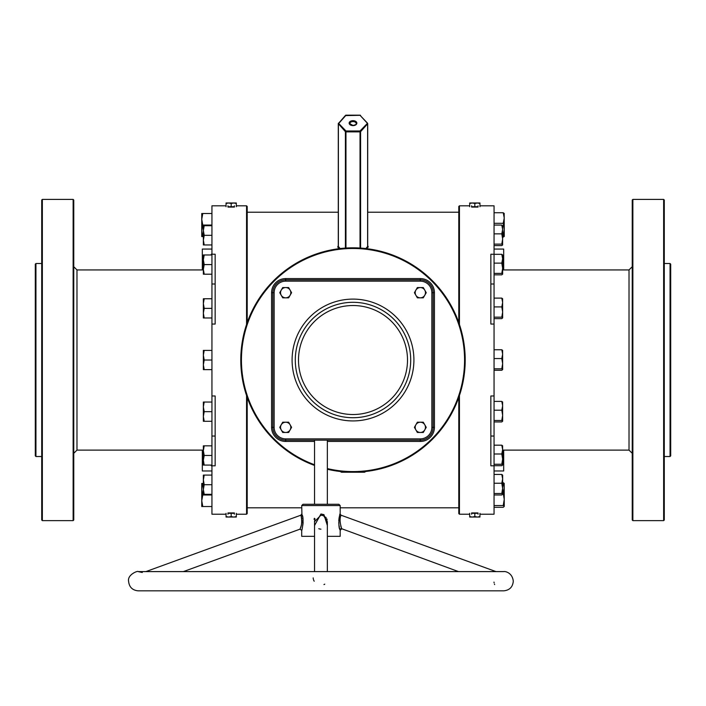 <?xml version="1.0" encoding="UTF-8"?>
<svg xmlns="http://www.w3.org/2000/svg" width="706" height="706" viewBox="0 0 706 706"><rect width="100%" height="100%" fill="white"/><g stroke="black" fill="none" stroke-linecap="round" stroke-linejoin="round"><path stroke-width="1.06" d="M314.188 581.223L313.738 580.358M313.738 580.35L313.42 579.458M313.235 578.585L313.19 577.905M320.939 504.278L338.898 504.278L340.177 505.567L301.709 505.567L302.989 504.278L320.939 504.278M300.35 528.256L299.988 529.165C301.771 525.917 302.133 521.443 301.074 515.742L300.862 515.195L145.886 571.604L138.208 571.604L503.678 571.604L496 571.604L341.024 515.195C339.595 518.389 339.833 522.899 341.722 528.741L458.503 571.604L327.355 571.604L327.355 521.637L323.613 515.742L324.486 516.201M314.532 525.502L320.939 513.994L323.948 514.648L327.355 525.502M301.956 514.692L301.939 514.63C304.754 518.072 301.215 534.027 301.939 529.553L301.93 529.597M300.271 528.45L299.988 529.165L301.709 530.356M340.16 530.312L340.036 529.879C337.477 526.579 340.089 511.038 340.027 514.383L339.939 514.648M341.024 515.195L340.142 514.083M322.642 515.406L323.551 515.715M325.572 517.066L326.172 517.78M326.754 518.786L327.143 519.898M494.641 584.586L494.456 584.1M494.112 582.847L493.988 582.106M327.355 468.59A111.566 111.566 0 0 0 464.566 360.016A111.566 111.566 0 0 0 243.164 340.477A111.566 111.566 0 0 0 314.532 464.742M314.532 465.422A112.201 112.201 0 0 1 353 247.815A112.201 112.201 0 0 1 465.201 360.016A112.201 112.201 0 0 1 327.355 469.252M353 417.723A57.707 57.707 0 0 0 410.707 360.016A57.707 57.707 0 0 0 353 302.309A57.707 57.707 0 0 0 295.293 360.016A57.707 57.707 0 0 0 353 417.723M323.948 514.648L323.613 515.742L320.939 515.195L314.532 521.637L314.532 571.604L183.375 571.604L299.988 529.165M324.778 584.153L323.966 584.586M339.798 515.08L339.621 515.636M339.348 516.677L339.039 518.23M338.977 518.663L338.783 520.984M338.783 522.431L338.915 524.249M339.109 525.696L339.339 527.011M339.56 528.026L339.727 528.706M339.913 529.438L340.142 530.25M327.355 536.339L340.177 536.339L340.177 530.365L341.722 528.741A1.28 1.183 -16.7 0 0 340.036 529.879M301.709 530.365L301.709 536.339L314.532 536.339M274.14 427.342L272.851 427.342L272.851 292.699A12.823 12.823 0 0 1 285.674 279.867L420.326 279.867A12.823 12.823 0 0 1 433.149 292.699L433.149 427.342A12.823 12.823 0 0 1 420.326 440.165L285.674 440.165A12.823 12.823 0 0 1 272.851 427.342A12.823 12.823 0 0 0 285.674 440.165L285.674 438.885L420.326 438.885A11.543 11.543 0 0 0 431.86 427.342L431.86 292.699A11.543 11.543 0 0 0 420.326 281.156L285.674 281.156A11.543 11.543 0 0 0 274.14 292.699L274.14 427.342A11.543 11.543 0 0 0 285.674 438.885M314.408 518.275L314.038 519.316M302.159 528.706L302.998 523.958M303.042 523.393L303.112 521.946M303.086 520.516L302.998 519.413M302.856 518.31L302.742 517.648M302.468 516.404L302.186 515.389M301.709 505.567L301.939 514.648A1.28 1.165 159.8 0 1 301.074 515.742L301.135 515.918M341.713 528.706L341.422 527.956M341.201 527.338L340.733 525.873M320.939 529.165L319.624 528.988M319.483 528.953L318.785 528.697M314.541 521.319L314.585 520.719M314.761 519.828L315.079 518.901M301.347 516.536L301.568 517.366M301.78 518.425L301.868 519.113M301.956 520.587L301.947 521.107M301.894 522.008L301.806 522.802M301.259 525.476L300.527 527.77M247.206 397.407L247.206 513.58L246.562 514.215L246.562 395.536M459.438 395.536L459.438 514.215L458.794 513.58L458.794 397.407M670.056 263.523L670.7 264.159L670.7 455.873L670.056 456.517L670.056 263.523L664.284 263.523M35.3 455.873L35.3 264.159L35.944 263.523L35.944 456.517L35.3 455.873M632.232 519.987L632.232 200.045L632.867 199.401L632.867 520.631L632.232 519.987M663.649 199.401L664.284 200.045L664.284 519.987L663.649 520.631L663.649 199.401L632.867 199.401M41.716 519.987L41.716 200.045L42.351 199.401L42.351 520.631L41.716 519.987M73.133 199.401L73.768 200.045L73.768 519.987L73.133 520.631L73.133 199.401L42.351 199.401M365.814 471.484L364.543 472.226L341.457 472.226L340.186 471.484M227.967 514.215L227.967 512.935L234.383 512.935L234.383 514.215M211.941 395.978L211.941 436.043L215.145 436.043L215.145 395.978L211.941 395.978L211.941 324.054L215.145 324.054L215.145 254.222L211.941 254.222L211.941 205.817L226.052 205.817M226.052 514.215L211.941 514.215L211.941 465.81L211.297 465.81L211.297 465.069M471.617 514.215L471.617 512.935L478.033 512.935L478.033 514.215M494.059 395.978L494.059 436.043L490.855 436.043L490.855 395.978L494.059 395.978L494.059 324.054L490.855 324.054L490.855 254.222L494.703 254.319M479.948 514.215L494.059 514.215L494.059 465.81L490.855 465.81L490.855 436.043M339.118 248.671L337.821 247.215L338.289 245.882M367.711 245.882L368.179 246.394L367.702 246.332L367.711 123.629L360.034 115.307L345.41 115.599M366.882 248.671L368.179 246.394M494.703 465.722L494.059 465.81L494.059 436.043M494.059 324.054L494.059 205.817L479.948 205.817M469.693 205.817L459.438 205.817L459.438 324.495M478.033 205.817L478.033 207.096L471.617 207.096L471.617 205.817M458.794 322.633L458.794 206.461L459.438 205.817M246.562 324.495L246.562 205.817L247.206 206.461L247.206 322.633M234.383 205.817L234.383 207.096L227.967 207.096L227.967 205.817M345.966 115.307L338.377 123.841L338.377 246.518L340.168 248.547M365.832 248.547L367.623 246.518L367.623 123.841L360.589 131.669L360.034 130.972L367.544 123.206L360.034 115.307M215.145 436.043L215.145 465.81L211.941 465.81L211.941 436.043M211.297 254.963L211.297 254.222L211.941 254.222L211.941 324.054M202.322 450.101L202.322 470.973L211.941 470.973M202.322 269.93L202.322 249.059L211.941 249.059M503.678 269.93L503.678 249.059L494.059 249.059M503.678 450.101L503.678 470.973L494.059 470.973M360.589 115.599L360.51 115.369A0.644 0.644 0 0 0 360.034 115.157L345.966 115.157A0.644 0.644 0 0 0 345.49 115.369L338.289 123.629L345.41 131.669L345.966 130.972L360.034 130.972L360.034 131.872L345.966 131.872L345.966 248.035M345.41 248.071L345.41 131.669L345.966 131.872L345.966 130.972L338.456 123.206A0.644 0.644 0 0 0 338.289 123.629L338.289 246.35L337.821 246.394M338.377 246.518L337.821 247.215M478.033 206.717L471.617 206.717M479.948 202.993L472.261 202.993L474.82 203.452L477.388 202.993L479.948 203.452L479.948 202.993M469.693 202.993L472.261 202.993L469.693 203.452L469.693 202.993M479.948 206.717L479.948 203.452M469.693 206.717L469.693 203.452M474.82 206.717L474.82 203.452M234.383 206.717L227.967 206.717M236.307 202.993L228.612 202.993L231.18 203.452L233.739 202.993L236.307 203.452L236.307 202.993M226.052 202.993L228.612 202.993L226.052 203.452L226.052 202.993M236.307 206.717L236.307 203.452M226.052 206.717L226.052 203.452M231.18 206.717L231.18 203.452M471.617 513.324L478.033 513.324M469.693 517.039L477.388 517.039L474.82 516.58L472.261 517.039L469.693 516.58L469.693 517.039M479.948 517.039L477.388 517.039L479.948 516.58L479.948 517.039M469.693 513.324L469.693 516.58M479.948 513.324L479.948 516.58M474.82 513.324L474.82 516.58M227.967 513.324L234.383 513.324M226.052 517.039L233.739 517.039L231.18 516.58L228.612 517.039L226.052 516.58L226.052 517.039M236.307 517.039L233.739 517.039L236.307 516.58L236.307 517.039M226.052 513.324L226.052 516.58M236.307 513.324L236.307 516.58M231.18 513.324L231.18 516.58M204.21 235.327L203.354 230.518L204.21 225.708L203.354 225.708L203.354 240.137L204.21 235.327L211.941 235.327M211.941 225.708L204.21 225.708M204.21 244.947L203.354 240.137L203.354 244.947L211.941 244.947M204.21 264.582L203.354 259.773L204.21 254.963L203.354 254.963L203.354 269.392L204.21 264.582L211.941 264.582M211.941 254.963L204.21 254.963M204.21 274.202L203.354 269.392L203.354 274.202L211.941 274.202M204.21 308.372L203.354 303.562L204.21 298.753L203.354 298.753L203.354 313.173L204.21 308.372L211.941 308.372M211.941 298.753L204.21 298.753M204.21 317.982L203.354 313.173L203.354 317.982L211.941 317.982M204.21 360.016L203.354 355.206L204.21 350.397L203.354 350.397L203.354 364.825L204.21 360.016L211.941 360.016M211.941 350.397L204.21 350.397M204.21 369.635L203.354 364.825L203.354 369.635L211.941 369.635M204.21 411.669L203.354 406.859L204.21 402.049L203.354 402.049L203.354 416.478L204.21 411.669L211.941 411.669M211.941 402.049L204.21 402.049M204.21 421.288L203.354 416.478L203.354 421.288L211.941 421.288M204.21 455.449L203.354 450.649L204.21 445.839L203.354 445.839L203.354 460.259L204.21 455.449L211.941 455.449M211.941 445.839L204.21 445.839M204.21 465.069L203.354 460.259L203.354 465.069L211.941 465.069M204.21 484.713L203.354 479.903L204.21 475.094L203.354 475.094L203.354 489.523L204.21 484.713L211.941 484.713M211.941 475.094L204.21 475.094M204.21 494.332L203.354 489.523L203.354 494.332L211.941 494.332M494.059 494.977L501.789 494.977L502.646 494.244L501.789 493.512L494.059 493.512M494.059 483.248L501.789 483.248L502.646 488.384L501.789 493.512M494.059 474.45L501.789 474.45L502.646 478.844L501.789 483.248M502.646 475.173L501.789 474.45L502.646 475.173M502.646 494.244L502.646 475.094M494.059 465.722L501.789 465.722L502.646 464.989L501.789 464.257L494.059 464.257M494.059 453.993L501.789 453.993L502.646 459.129L501.789 464.257M494.059 445.186L501.789 445.186L502.646 449.59L501.789 453.993M502.646 445.918L501.789 445.186M502.646 464.989L502.601 445.751M494.059 421.932L501.789 421.932L502.646 421.2L501.789 420.476L494.059 420.476M494.059 410.204L501.789 410.204L502.646 415.34L501.789 420.476M494.059 401.405L501.789 401.405L502.646 405.809L501.789 410.204M502.646 402.129L501.789 401.405M502.646 421.2L502.601 401.961M494.059 370.279L501.789 370.279L502.646 369.556L501.789 368.823L494.059 368.823M494.059 358.56L501.789 358.56L502.646 363.687L501.789 368.823M494.059 349.752L501.789 349.752L502.646 354.156L501.789 358.56M502.646 350.485L501.789 349.752M502.646 369.556L502.601 350.317M494.059 318.635L501.789 318.635L502.646 317.903L501.789 317.17L494.059 317.17M494.059 306.907L501.789 306.907L502.646 312.043L501.789 317.17M494.059 298.108L501.789 298.108L502.646 302.503L501.789 306.907M502.646 298.832L501.789 298.108M502.646 317.903L502.601 298.664M494.059 274.846L501.789 274.846L502.646 274.113L501.789 273.39L494.059 273.39M494.059 263.126L501.789 263.126L502.646 268.254L501.789 273.39M494.059 254.319L501.789 254.319L502.646 258.723L501.789 263.126M502.646 255.051L501.789 254.319L502.646 255.051M502.646 274.113L502.646 254.963M494.059 245.591L501.789 245.591L502.646 244.858L501.789 244.126L494.059 244.126M494.059 233.862L501.789 233.862L502.646 238.999L501.789 244.126M494.059 225.064L501.789 225.064L502.646 229.468L501.789 233.862M502.646 225.788L501.789 225.064M502.601 245.026L502.601 225.62M502.646 237.366L504.252 236.492L502.646 235.619M494.059 223.299L503.219 223.299L504.252 229.459L503.219 235.619M494.059 212.735L503.219 212.735L504.252 218.022L503.219 223.299M504.252 213.609L503.219 212.735M504.252 236.492L504.19 213.406M494.059 507.305L503.219 507.305L504.252 506.423L503.219 505.549L494.059 505.549M502.646 493.229L503.219 493.229L504.252 499.389L503.219 505.549M502.646 482.666L503.219 482.666L504.252 487.952L503.219 493.229M504.252 483.539L503.219 482.666M504.252 506.423L504.19 483.345M202.781 494.985L201.748 489.214L202.781 483.442L201.748 483.442L201.748 500.757L202.781 494.985L211.941 494.985M203.354 483.442L202.781 483.442M202.781 506.529L201.748 500.757L201.748 506.529L211.941 506.529M202.781 225.055L201.748 219.284L202.781 213.512L201.748 213.512L201.748 230.818L202.781 225.055L211.941 225.055M211.941 213.512L202.781 213.512M202.781 236.589L201.748 230.818L201.748 236.589L203.354 236.589M285.674 422.214A5.127 5.127 0 0 1 290.122 429.901L291.596 427.342L288.639 422.214L282.718 422.214L281.235 424.774A5.127 5.127 0 0 1 285.674 422.214M281.235 429.901A5.127 5.127 0 0 1 281.235 424.774L279.752 427.342L282.718 432.469L285.674 432.469A5.127 5.127 0 0 1 281.235 429.901M285.674 432.469A5.127 5.127 0 0 0 290.122 429.901L288.639 432.469L285.674 432.469M285.674 287.563A5.127 5.127 0 0 1 290.122 295.258L291.596 292.699L288.639 287.563L282.718 287.563L281.235 290.131A5.127 5.127 0 0 1 285.674 287.563M281.235 295.258A5.127 5.127 0 0 1 281.235 290.131L279.752 292.699L282.718 297.826L285.674 297.826A5.127 5.127 0 0 1 281.235 295.258M285.674 297.826A5.127 5.127 0 0 0 290.122 295.258L288.639 297.826L285.674 297.826M420.326 287.563A5.127 5.127 0 0 1 424.765 295.258L426.248 292.699L423.282 287.563L417.361 287.563L415.878 290.131A5.127 5.127 0 0 1 420.326 287.563M415.878 295.258A5.127 5.127 0 0 1 415.878 290.131L414.404 292.699L417.361 297.826L420.326 297.826A5.127 5.127 0 0 1 415.878 295.258M420.326 297.826A5.127 5.127 0 0 0 424.765 295.258L423.282 297.826L420.326 297.826M420.326 422.214A5.127 5.127 0 0 1 424.765 429.901L426.248 427.342L423.282 422.214L417.361 422.214L415.878 424.774A5.127 5.127 0 0 1 420.326 422.214M415.878 429.901A5.127 5.127 0 0 1 415.878 424.774L414.404 427.342L417.361 432.469L420.326 432.469A5.127 5.127 0 0 1 415.878 429.901M420.326 432.469A5.127 5.127 0 0 0 424.765 429.901L423.282 432.469L420.326 432.469M353 414.519A54.503 54.503 0 0 0 407.503 360.016A54.503 54.503 0 0 0 353 305.521A54.503 54.503 0 0 0 298.497 360.016A54.503 54.503 0 0 0 353 414.519M353 420.926A60.91 60.91 0 0 1 292.09 360.016A60.91 60.91 0 0 1 353 299.106A60.91 60.91 0 0 1 413.91 360.016A60.91 60.91 0 0 1 353 420.926M314.532 441.444L285.674 441.444A14.102 14.102 0 0 1 271.572 427.342L271.572 292.699A14.102 14.102 0 0 1 285.674 278.588L420.326 278.588A14.102 14.102 0 0 1 434.428 292.699L434.428 427.342A14.102 14.102 0 0 1 420.326 441.444L327.355 441.444M420.326 281.156L420.326 279.867A12.823 12.823 0 0 1 433.149 292.699L431.86 292.699M274.14 292.699L272.851 292.699A12.823 12.823 0 0 1 285.674 279.867L285.674 278.588M431.86 427.342L433.149 427.342A12.823 12.823 0 0 1 420.326 440.165L420.326 438.885M285.674 281.156L285.674 279.867M420.326 441.444L420.326 440.165M433.149 427.342L434.428 427.342M285.674 441.444L285.674 440.165M433.149 292.699L434.428 292.699M271.572 427.342L272.851 427.342M420.326 279.867L420.326 278.588M271.572 292.699L272.851 292.699M203.354 269.93L76.98 269.93L76.98 450.101L73.768 453.305M502.646 450.101L629.02 450.101L629.02 269.93L632.232 266.727M353 120.664A3.848 2.471 180 0 1 356.848 123.144A3.848 2.471 180 0 1 353 125.615A3.848 2.471 180 0 1 349.152 123.144A3.848 2.471 180 0 1 353 120.664M356.203 123.629A3.203 2.065 0 0 0 353 121.573A3.203 2.065 0 0 0 349.797 123.629L353 125.465C355.912 124.715 356.98 124.106 356.203 123.629M360.034 248.035L360.034 131.872L360.589 131.669L360.589 248.071M211.941 283.997L215.145 283.997M494.059 283.997L490.855 283.997M368.179 247.215L367.623 246.518M503.678 571.604L503.678 571.604C505.328 571.119 512.432 572.84 513.288 581.223C512.724 587.065 509.52 590.269 503.678 590.843L138.208 590.843C132.366 590.269 129.163 587.065 128.589 581.223C127.265 574.666 137.944 570.474 138.208 571.604L142.285 572.513M340.177 513.994L340.177 505.567M327.355 504.278L327.355 440.165M314.532 504.278L314.532 440.165M301.709 513.994L300.862 515.195M76.98 269.93L73.768 266.727M663.649 520.631L632.867 520.631M670.056 456.517L664.284 456.517M203.354 450.101L76.98 450.101M73.133 520.631L42.351 520.631M41.716 456.517L35.944 456.517M246.562 514.215L236.307 514.215M469.693 514.215L459.438 514.215M458.794 507.808L340.177 507.808M301.709 507.808L247.206 507.808M458.794 212.224L367.711 212.224M338.289 212.224L247.206 212.224M246.562 205.817L236.307 205.817M41.716 263.523L35.944 263.523M629.02 269.93L502.646 269.93M629.02 450.101L632.232 453.305"/></g></svg>
